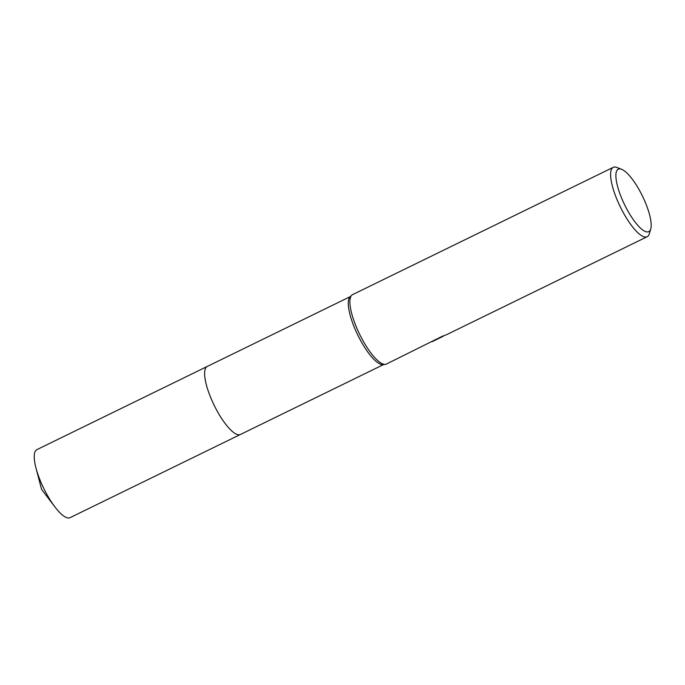 <?xml version="1.0" encoding="UTF-8"?>
<svg xmlns="http://www.w3.org/2000/svg" width="685" height="685" viewBox="0 0 685 685"><rect width="100%" height="100%" fill="white"/><g stroke="black" fill="none" stroke-linecap="round" stroke-linejoin="round"><path stroke-width="1.03" d="M442.536 336.155L386.434 364.043A38.617 11.028 -116 0 1 385.364 364.351L383.052 364.625A37.838 10.814 -116 0 1 358.204 335.907A37.838 10.814 -116 0 1 349.624 297.401A37.838 10.814 -116 0 1 350.009 296.956L351.645 295.295A38.617 11.028 -116 0 1 352.552 294.644L613.263 167.337A38.617 11.028 -116 0 1 616.988 167.474L621.637 169.306A34.755 9.932 -116 0 1 642.453 196.056A34.755 9.932 -116 0 1 650.75 228.927A34.755 9.932 -116 0 1 649.945 230.639A34.755 9.932 -116 0 1 626.989 209.387A34.755 9.932 -116 0 1 617.125 170.188A34.755 9.932 -116 0 1 621.637 169.306M240.581 434.401A37.846 10.814 -116 0 1 240.444 434.47A37.838 10.814 -116 0 1 215.398 407.746A37.838 10.814 -116 0 1 205.971 367.554A37.838 10.814 -116 0 1 207.238 366.458L350.412 296.554M385.364 364.351A38.617 11.028 -116 0 1 360.01 335.051A38.617 11.028 -116 0 1 351.259 295.757A38.617 11.028 -116 0 1 351.645 295.295M443.169 335.847L442.664 336.403M650.75 228.927L649.337 233.713A38.617 11.028 -116 0 1 648.447 235.623A38.617 11.028 -116 0 1 647.154 236.736A38.617 11.028 -116 0 1 621.595 209.464A38.617 11.028 -116 0 1 611.97 168.45A38.617 11.028 -116 0 1 613.263 167.337M442.724 336.515L432.089 341.704L434.333 340.162L446.132 334.794M207.23 366.458A37.846 10.814 -116 0 0 216.717 410.238A37.846 10.814 -116 0 0 240.444 434.47L70.067 517.663A37.846 10.814 -116 0 1 55.031 507.054A37.846 10.814 -116 0 1 46.34 493.431A37.846 10.814 -116 0 1 35.98 468.035A37.846 10.814 -116 0 1 36.862 449.651L207.23 366.458A37.846 10.814 -116 0 1 207.375 366.398M240.444 434.47L383.617 364.557M446.877 334.537L647.154 236.736M35.98 468.035L41.605 489.45L55.031 507.054"/></g></svg>
